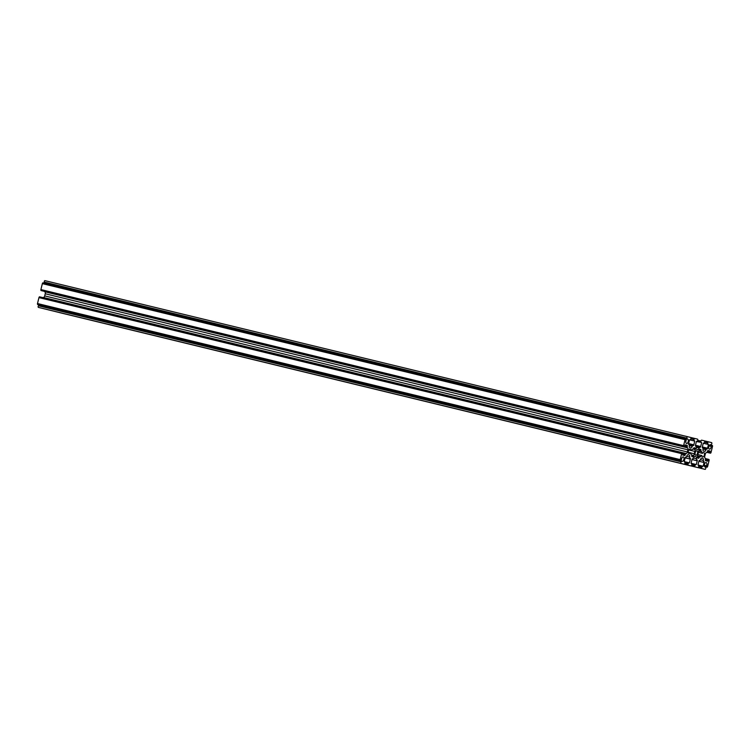 <?xml version="1.0" encoding="UTF-8"?>
<svg xmlns="http://www.w3.org/2000/svg" width="750" height="750" viewBox="0 0 750 750"><rect width="100%" height="100%" fill="white"/><g stroke="black" fill="none" stroke-linecap="round" stroke-linejoin="round"><path stroke-width="1.12" d="M688.762 449.991L690.75 450.469L692.212 449.456A1.837 0.947 -76.4 0 1 692.925 449.166A0.919 0.469 103.6 0 0 693.572 448.472A0.919 0.469 -76.4 0 1 694.228 447.778L694.791 447.919A0.919 0.469 -76.4 0 1 695.072 448.556A3.675 1.884 103.6 0 0 695.156 449.597A1.837 0.947 -76.4 0 1 695.1 450.844A1.837 0.947 -76.4 0 1 694.903 451.425L690.806 450.431M697.612 457.219L699.122 457.584A0.919 0.469 -76.4 0 1 698.466 458.278L697.903 458.137A0.919 0.469 -76.4 0 1 697.612 457.5A3.675 1.884 103.6 0 0 697.537 456.469A1.837 0.947 -76.4 0 1 697.781 454.641A3.675 1.884 -76.4 0 0 698.175 453.478A3.675 1.884 -76.4 0 0 698.362 452.278A1.837 0.947 -76.4 0 1 698.456 451.669A1.837 0.947 -76.4 0 1 698.981 450.534A3.675 1.884 103.6 0 0 699.525 449.653A0.919 0.469 -76.4 0 1 700.078 449.222L700.641 449.363A0.919 0.469 -76.4 0 1 700.903 450.281L699.394 449.916M695.203 452.747A2.297 1.181 -76.4 0 1 696.891 450.797A2.297 1.181 -76.4 0 1 697.491 453.309A2.297 1.181 -76.4 0 1 695.803 455.259A2.297 1.181 -76.4 0 1 695.203 452.747M709.087 445.866L711.225 446.381L711.872 445.631A0.919 0.469 -76.4 0 1 712.5 446.456L711.047 452.4A0.919 0.469 -76.4 0 1 710.372 453.178L710.194 453.131A0.919 0.469 -76.4 0 1 709.95 452.128L710.034 451.012L708.113 450.544A0.919 0.469 103.6 0 0 707.438 451.322L707.325 451.762A0.919 0.469 -76.4 0 1 706.65 452.55A1.837 0.947 103.6 0 0 706.65 452.541A1.837 0.947 103.6 0 0 705.3 454.106L704.775 456.244A1.837 0.947 103.6 0 0 705.262 458.25A0.919 0.469 -76.4 0 1 705.497 459.253L705.394 459.703A0.919 0.469 103.6 0 0 705.628 460.706L707.55 461.175L708 460.153A0.919 0.469 -76.4 0 1 708.666 459.375L708.853 459.422A0.919 0.469 -76.4 0 1 709.097 460.425L707.644 466.369A0.919 0.469 -76.4 0 1 706.706 466.809L706.481 465.844A2.297 1.181 103.6 0 0 706.753 465.047A2.297 1.181 103.6 0 0 706.153 462.534A2.297 1.181 103.6 0 0 704.466 464.484A2.297 1.181 103.6 0 0 705.066 466.997A2.297 1.181 103.6 0 0 705.525 466.941L705.759 467.916A0.919 0.469 -76.4 0 1 705.066 469.35L702.009 468.6A0.919 0.469 -76.4 0 1 701.766 467.597L701.859 467.241A0.919 0.469 -76.4 0 1 702.525 466.462L703.162 466.238L704.081 462.497A0.919 0.469 103.6 0 0 703.837 461.494L703.612 461.438A0.919 0.469 -76.4 0 1 703.369 460.434A1.837 0.947 103.6 0 0 702.891 458.419L701.794 458.156A1.837 0.947 103.6 0 0 700.444 459.713A0.919 0.469 -76.4 0 1 699.769 460.491L699.534 460.434A0.919 0.469 103.6 0 0 698.859 461.212L697.95 464.953L698.409 465.45A0.919 0.469 -76.4 0 1 698.653 466.453L698.569 466.809A0.919 0.469 -76.4 0 1 697.894 467.587L55.2 311.522M704.691 466.744L705.525 466.941M700.988 440.944L697.697 440.512L700.988 440.944A0.919 0.469 103.6 0 1 701.663 440.166L704.409 440.841A0.919 0.469 -76.4 0 1 704.653 441.844L704.559 442.2A0.919 0.469 -76.4 0 1 703.894 442.978L703.256 443.203L702.337 446.944A0.919 0.469 103.6 0 0 702.581 447.956L702.806 448.012A0.919 0.469 -76.4 0 1 703.05 449.016A1.837 0.947 103.6 0 0 703.528 451.022L704.625 451.294A1.837 0.947 103.6 0 0 705.975 449.738A0.919 0.469 -76.4 0 1 706.65 448.959L706.884 449.016A0.919 0.469 103.6 0 0 707.559 448.228L708.469 444.488L708.009 444A0.919 0.469 -76.4 0 1 707.766 442.997L707.85 442.631A0.919 0.469 -76.4 0 1 708.525 441.853L711.581 442.613A0.919 0.469 -76.4 0 1 711.534 444.216L710.878 444.966A2.297 1.181 103.6 0 0 710.503 444.703A2.297 1.181 103.6 0 0 708.816 446.653A2.297 1.181 103.6 0 0 709.416 449.166A2.297 1.181 103.6 0 0 711.103 447.216A2.297 1.181 103.6 0 0 711.225 446.381M690.75 450.469A2.297 1.181 103.6 0 0 690.028 449.109A2.297 1.181 103.6 0 0 688.341 451.059A2.297 1.181 103.6 0 0 688.941 453.572A2.297 1.181 103.6 0 0 690.206 452.7L688.219 452.213M697.791 440.156A0.919 0.469 103.6 0 0 697.547 439.153L694.8 438.478A0.919 0.469 103.6 0 0 694.125 439.256L694.041 439.613A0.919 0.469 103.6 0 0 694.284 440.616L694.744 441.103L693.834 444.853A0.919 0.469 -76.4 0 1 693.159 445.631L692.925 445.575A0.919 0.469 103.6 0 0 692.25 446.353A1.837 0.947 -76.4 0 1 690.9 447.909L689.803 447.638A1.837 0.947 -76.4 0 1 689.325 445.631A0.919 0.469 103.6 0 0 689.081 444.628L688.856 444.572A0.919 0.469 -76.4 0 1 688.612 443.569L689.531 439.819L690.159 439.603A0.919 0.469 103.6 0 0 690.834 438.825L690.928 438.469A0.919 0.469 103.6 0 0 690.684 437.456L44.944 280.65A0.919 0.469 103.6 0 0 44.241 282.084L44.475 283.059L687.169 439.116A2.297 1.181 -76.4 0 1 687.619 439.069A2.297 1.181 -76.4 0 1 688.228 441.581A2.297 1.181 -76.4 0 1 686.541 443.522A2.297 1.181 -76.4 0 1 685.941 441.019A2.297 1.181 -76.4 0 1 686.213 440.222L685.988 439.247A0.919 0.469 103.6 0 0 685.05 439.688L683.597 445.641A0.919 0.469 103.6 0 0 683.841 446.644L684.019 446.691A0.919 0.469 103.6 0 0 684.694 445.903L685.144 444.881L687.066 445.359A0.919 0.469 -76.4 0 1 687.3 446.363L687.197 446.803A0.919 0.469 103.6 0 0 687.431 447.806A1.837 0.947 -76.4 0 1 687.909 449.822L687.394 451.959A1.837 0.947 -76.4 0 1 686.044 453.516L686.044 453.516A0.919 0.469 103.6 0 0 685.369 454.294L685.256 454.744A0.919 0.469 -76.4 0 1 684.581 455.522L682.659 455.044L682.744 453.928A0.919 0.469 103.6 0 0 682.5 452.925L682.322 452.878A0.919 0.469 103.6 0 0 681.647 453.656L680.194 459.609A0.919 0.469 103.6 0 0 680.822 460.434L681.469 459.675A2.297 1.181 -76.4 0 1 681.591 458.841A2.297 1.181 -76.4 0 1 683.278 456.9A2.297 1.181 -76.4 0 1 683.878 459.413A2.297 1.181 -76.4 0 1 682.191 461.353A2.297 1.181 -76.4 0 1 681.816 461.1L681.159 461.85A0.919 0.469 103.6 0 0 681.112 463.453L684.169 464.203A0.919 0.469 103.6 0 0 684.844 463.425L684.928 463.069A0.919 0.469 103.6 0 0 684.684 462.066L684.225 461.569L685.134 457.828A0.919 0.469 -76.4 0 1 685.809 457.05L686.044 457.106A0.919 0.469 103.6 0 0 686.719 456.328A1.837 0.947 -76.4 0 1 688.059 454.772A1.837 0.947 -76.4 0 1 688.069 454.772L689.166 455.044A1.837 0.947 -76.4 0 1 689.644 457.05A0.919 0.469 103.6 0 0 689.888 458.053L690.112 458.109A0.919 0.469 -76.4 0 1 690.356 459.113L689.438 462.863L688.8 463.078A0.919 0.469 103.6 0 0 688.125 463.856L688.041 464.213A0.919 0.469 103.6 0 0 688.284 465.216L691.031 465.9A0.919 0.469 103.6 0 0 691.706 465.113L691.791 464.756A0.919 0.469 103.6 0 0 691.547 463.753L691.087 463.266L691.997 459.516A0.919 0.469 -76.4 0 1 692.672 458.738L692.906 458.794A0.919 0.469 103.6 0 0 693.581 458.016A1.837 0.947 -76.4 0 1 694.922 456.459A1.837 0.947 -76.4 0 1 694.931 456.459L696.028 456.731A1.837 0.947 -76.4 0 1 696.506 458.738A0.919 0.469 103.6 0 0 696.75 459.741L696.975 459.797A0.919 0.469 -76.4 0 1 697.219 460.809L696.3 464.55L695.662 464.775A0.919 0.469 103.6 0 0 694.988 465.553L694.903 465.909A0.919 0.469 103.6 0 0 695.147 466.913M44.934 280.65L687.628 436.706A0.919 0.469 103.6 0 0 686.934 438.15L687.169 439.116M681.816 461.1L39.122 305.034L38.466 305.784A0.919 0.469 103.6 0 0 38.419 307.387L684.169 464.203L41.475 308.147M62.372 313.294L705.066 469.35A0.919 0.469 -76.4 0 1 705.056 469.35L59.316 312.544A0.919 0.469 -76.4 0 1 59.241 312.506M48.338 309.834L688.284 465.216M39.628 296.822L682.312 452.878L39.628 296.822A0.919 0.469 103.6 0 0 38.953 297.6L37.5 303.544A0.919 0.469 103.6 0 0 37.744 304.547L680.438 460.613M44.475 291.384A0.919 0.469 103.6 0 0 44.737 291.75A1.837 0.947 -76.4 0 1 45.225 293.756L44.7 295.894A1.837 0.947 -76.4 0 1 43.35 297.459L43.35 297.45A0.919 0.469 103.6 0 0 42.966 297.628M41.325 290.625A0.919 0.469 103.6 0 0 41.334 290.625L683.841 446.644M43.294 283.191A0.919 0.469 103.6 0 0 42.356 283.631L40.903 289.575A0.919 0.469 103.6 0 0 41.147 290.578M690.253 452.794L694.331 453.788A3.675 1.884 -76.4 0 1 694.903 451.425M694.331 453.788A1.837 0.947 -76.4 0 1 693.713 455.522A3.675 1.884 103.6 0 0 693.159 456.403A0.919 0.469 -76.4 0 1 692.616 456.834L692.053 456.694A0.919 0.469 -76.4 0 1 691.791 455.784A0.919 0.469 103.6 0 0 691.538 454.866A1.837 0.947 -76.4 0 1 691.041 454.275L690.206 452.7M698.897 450.647L701.156 451.191A1.837 0.947 103.6 0 1 701.653 451.791L702.488 453.366A2.297 1.181 -76.4 0 1 703.753 452.494A2.297 1.181 -76.4 0 1 704.353 454.997A2.297 1.181 -76.4 0 1 702.666 456.947A2.297 1.181 -76.4 0 1 701.944 455.587L700.481 456.6L697.491 455.878M699.122 457.584A0.919 0.469 -76.4 0 1 699.769 456.9L699.769 456.9A1.837 0.947 103.6 0 0 700.481 456.6M699.769 456.9L697.519 456.347L699.769 456.9M701.156 451.191A0.919 0.469 -76.4 0 1 700.903 450.281M694.8 438.478L690.759 437.494L694.8 438.478M692.925 445.575L689.156 444.656L692.925 445.575M702.525 466.462A0.919 0.469 -76.4 0 1 702.534 466.462L698.484 465.478L702.525 466.462M708.666 459.375A0.919 0.469 -76.4 0 1 708.675 459.375L705.525 458.616L708.666 459.375M707.034 452.372L710.194 453.131M708.525 441.853L704.484 440.878L708.525 441.853M706.65 448.959L702.881 448.041L706.65 448.959M700.903 441.3A0.919 0.469 103.6 0 0 701.147 442.303L696.6 441.206L701.147 442.303M701.512 442.397L696.384 441.534L695.475 445.256L700.697 446.541L701.606 442.8M700.697 446.541A0.919 0.469 -76.4 0 1 700.022 447.319L699.788 447.262A0.919 0.469 103.6 0 0 699.113 448.041A1.837 0.947 -76.4 0 1 697.762 449.597L696.666 449.325A1.837 0.947 -76.4 0 1 696.188 447.319A0.919 0.469 103.6 0 0 695.944 446.316L695.719 446.259A0.919 0.469 -76.4 0 1 695.475 445.256M696.394 441.516L697.022 441.291A0.919 0.469 103.6 0 0 697.697 440.512M701.653 451.791L698.663 451.059M710.044 444.759L710.878 444.966M704.344 465.319L706.481 465.844M698.353 452.362L702.488 453.366M701.944 455.587L697.809 454.584M38.466 305.784L681.159 461.85M684.834 463.434L688.041 464.213M684.928 463.078L688.125 463.856M684.759 462.094L688.8 463.078L684.759 462.094M684.216 461.588L689.438 462.863M685.134 457.847L690.356 459.113M686.709 456.337L689.644 457.05M688.003 454.762L689.166 455.044M38.419 307.387L681.112 463.453M37.5 303.544L680.194 459.609M38.953 297.6L681.647 453.656M682.697 454.116L685.256 454.744M682.781 453.666L685.369 454.294M43.35 297.45L686.044 453.516L43.35 297.45M44.7 295.894L687.394 451.959M45.225 293.756L687.909 449.822M44.737 291.75L687.431 447.806M684.609 446.175L687.197 446.803M684.741 445.734L687.3 446.363M685.144 444.881L687.066 445.359M40.903 289.575L683.597 445.641M42.356 283.631L685.05 439.688M44.241 282.084L686.934 438.15M689.325 445.641L692.25 446.353M688.612 443.578L693.834 444.853M689.522 439.838L694.744 441.103M690.834 438.834L694.041 439.613M690.919 438.478L694.125 439.256M703.05 449.025L705.975 449.738M702.337 446.962L707.559 448.228M703.247 443.222L708.469 444.488M704.559 442.219L707.766 442.997M704.644 441.853L707.85 442.631M709.603 445.078L711.872 445.631M707.391 451.509L709.95 452.128M707.653 450.816L710.128 451.416M708.047 450.534L710.034 451.012M705.356 460.266L707.822 460.866M705.431 459.534L708 460.153M704.447 466.266L706.706 466.809M59.316 312.544L702.009 468.6M698.559 466.819L701.766 467.597M698.653 466.462L701.859 467.241M697.95 464.972L703.162 466.238M698.859 461.231L704.081 462.497M700.434 459.722L703.369 460.434M701.728 458.137L702.891 458.419M691.697 465.131L694.903 465.909M694.988 465.553L691.791 464.775M691.622 463.791L695.662 464.775L691.622 463.791M691.087 463.284L696.3 464.55M697.219 460.809L691.997 459.534M694.866 456.45L696.028 456.731M693.572 458.025L696.506 458.738M696.019 446.353L699.788 447.262L696.019 446.353M699.113 448.041L696.188 447.328M694.191 447.778L694.791 447.919M693.169 449.109L695.156 449.597M695.072 448.556L693.675 448.219M700.05 449.222L700.641 449.363M693.713 455.522L691.734 455.044M691.763 456.066L693.159 456.403M43.031 282.853L685.725 438.909M709.856 444.862L712.256 445.453M704.578 466.575L706.969 467.147"/></g></svg>
